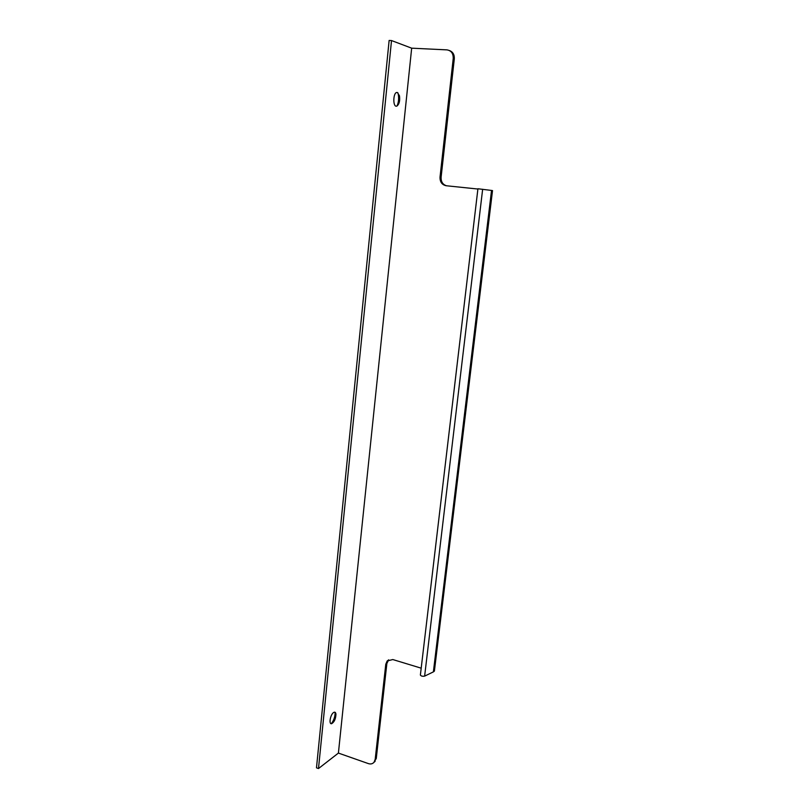 <?xml version="1.0" encoding="UTF-8"?>
<svg xmlns="http://www.w3.org/2000/svg" width="809" height="809" viewBox="0 0 809 809"><rect width="100%" height="100%" fill="white"/><g stroke="black" fill="none" stroke-linecap="round" stroke-linejoin="round"><path stroke-width="1.21" d="M482.649 189.255L424.624 676.132L433.381 671.885L491.528 190.439L477.927 188.76L420.397 674.898M424.624 676.132C422.52 676.476 421.105 676.112 420.387 675.04M397.421 92.55L399.464 95.765C400.111 100.629 399.312 104.027 397.057 105.969C392.486 108.436 392.931 91.093 397.421 92.55M397.826 92.742L398.24 94.198C399.019 98.486 398.615 102.419 397.007 105.999M389.129 40.45L316.481 767.822L318.493 768.55L391.516 40.561L389.129 40.45M335.128 712.314C335.138 716.531 333.874 720.334 331.346 723.711M333.561 712.537C334.855 711.738 335.644 712.254 335.937 714.084C335.775 718.867 334.329 722.073 331.609 723.701C328.606 724.48 330.345 714.539 333.561 712.537M391.516 40.561L411.67 48.176L338.405 753.078L318.493 768.55M421.196 668.173L392.8 659.547L387.177 660.973L385.782 664.25L375.184 759.388L374.031 762.26C372.585 763.888 370.704 764.333 368.388 763.605L338.405 753.078M388.664 659.82L386.864 663.501L376.266 758.478L373.93 762.381M433.381 671.885L434.393 671.106L492.519 190.59L491.528 190.439M411.67 48.176L446.962 49.875C451.26 50.583 453.343 53.455 453.232 58.491L440.025 177.1C439.904 181.944 441.957 184.816 446.153 185.736L477.897 189.033M449.48 50.552C452.909 51.877 454.516 54.658 454.304 58.905L441.097 177.272C440.935 181.722 442.745 184.563 446.517 185.777M375.184 759.388L376.266 758.478M385.782 664.25L386.864 663.501M440.025 177.1L441.097 177.272M453.232 58.491L454.304 58.905M399.464 95.765L398.24 94.198M335.937 714.084L335.31 712.476M374.031 762.26L375.123 761.34M387.177 660.973L388.259 660.225"/></g></svg>
